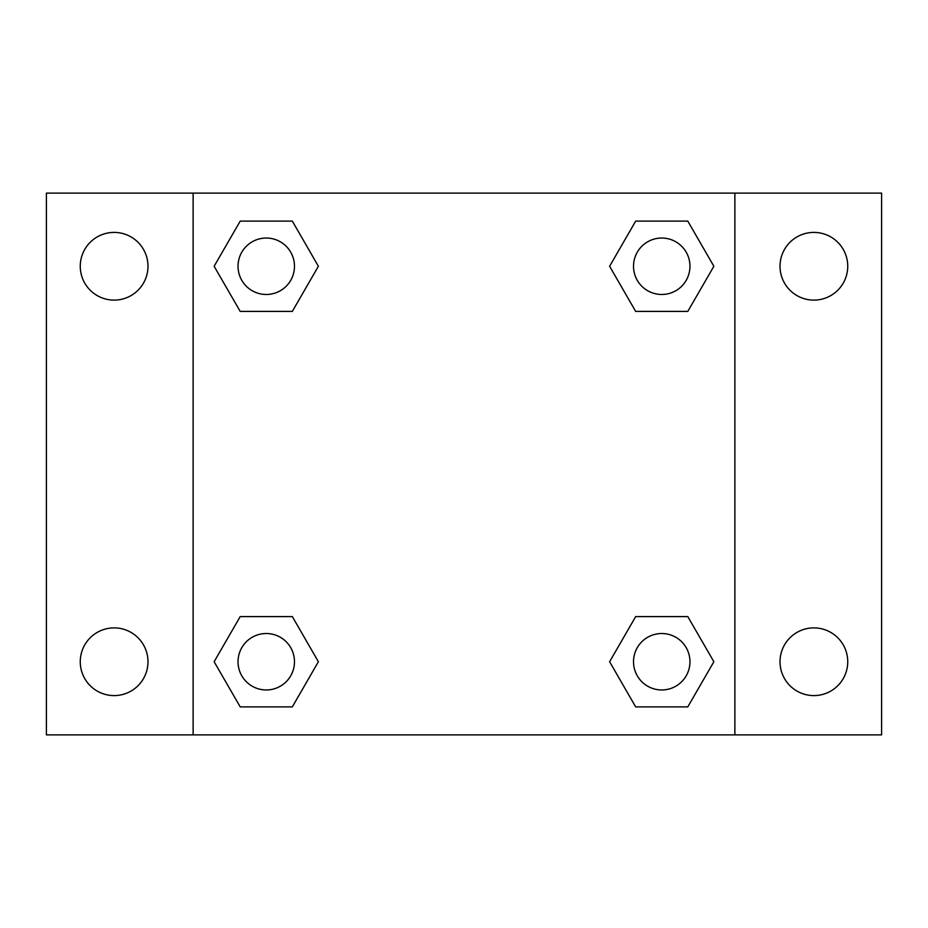 <?xml version="1.0" encoding="UTF-8"?>
<svg xmlns="http://www.w3.org/2000/svg" width="928" height="928" viewBox="0 0 928 928"><rect width="100%" height="100%" fill="white"/><g stroke="black" fill="none" stroke-linecap="round" stroke-linejoin="round"><path stroke-width="1.39" d="M46.4 193.128L881.6 193.128L881.6 734.872L46.4 734.872L46.4 193.128M813.879 232.406A33.86 33.86 0 0 1 847.74 266.266A33.86 33.86 0 0 1 813.879 300.115A33.86 33.86 0 0 1 780.019 266.266A33.86 33.86 0 0 1 813.879 232.406M813.879 627.885A33.86 33.86 0 0 1 847.74 661.734A33.86 33.86 0 0 1 813.879 695.594A33.86 33.86 0 0 1 780.019 661.734A33.86 33.86 0 0 1 813.879 627.885M114.121 627.885A33.86 33.86 0 0 1 147.981 661.734A33.86 33.86 0 0 1 114.121 695.594A33.86 33.86 0 0 1 80.26 661.734A33.86 33.86 0 0 1 114.121 627.885M114.121 232.406A33.86 33.86 0 0 1 147.981 266.266A33.86 33.86 0 0 1 114.121 300.115A33.86 33.86 0 0 1 80.26 266.266A33.86 33.86 0 0 1 114.121 232.406M240.201 616.598L292.332 616.598L318.385 661.734L292.32 706.881L240.201 706.881L214.136 661.734L240.201 616.598L292.332 616.598L240.201 616.598M635.668 221.119L687.799 221.119L713.864 266.266L687.799 311.402L635.668 311.402L609.615 266.266L635.68 221.119L687.799 221.119L635.668 221.119M193.128 734.872L193.128 193.128M734.872 193.128L734.872 734.872M240.201 221.119L292.332 221.119L318.385 266.266L292.32 311.402L240.201 311.402L214.136 266.266L240.201 221.119L292.332 221.119L240.201 221.119M635.668 616.598L687.799 616.598L713.864 661.734L687.799 706.881L635.668 706.881L609.615 661.734L635.68 616.598L687.799 616.598L635.668 616.598M687.799 706.881L635.668 706.881L687.799 706.881M689.956 661.734A28.211 28.211 0 0 0 647.628 637.304A28.211 28.211 0 0 0 647.628 686.175A28.211 28.211 0 0 0 689.956 661.734M292.332 706.881L240.201 706.881L292.332 706.881M294.478 661.734A28.211 28.211 0 0 0 252.149 637.304A28.211 28.211 0 0 0 252.149 686.175A28.211 28.211 0 0 0 294.478 661.734M687.799 311.402L635.668 311.402L687.799 311.402M689.956 266.266A28.211 28.211 0 0 0 647.628 241.825A28.211 28.211 0 0 0 647.628 290.696A28.211 28.211 0 0 0 689.956 266.266M292.332 311.402L240.201 311.402L292.332 311.402M294.478 266.266A28.211 28.211 0 0 0 252.149 241.825A28.211 28.211 0 0 0 252.149 290.696A28.211 28.211 0 0 0 294.478 266.266"/></g></svg>
